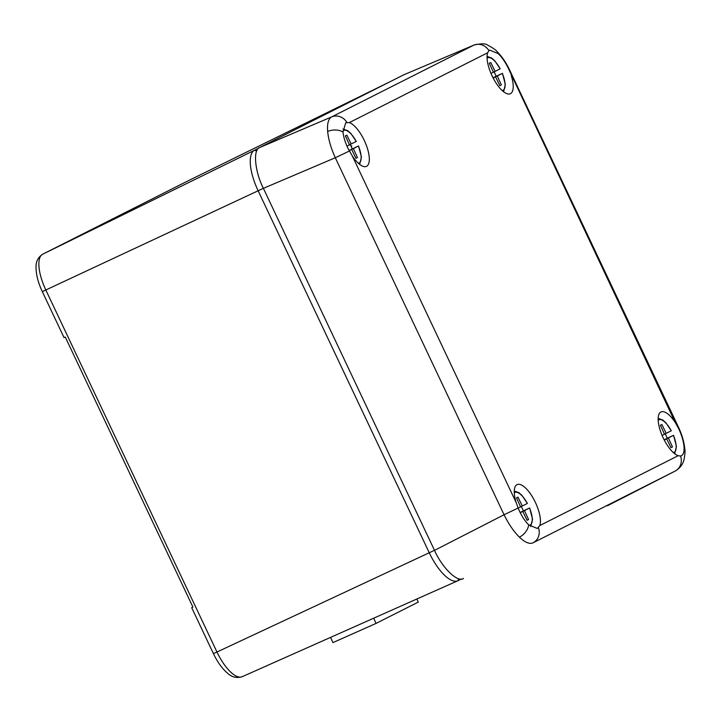 <?xml version="1.0" encoding="UTF-8"?>
<svg xmlns="http://www.w3.org/2000/svg" width="721" height="721" viewBox="0 0 721 721"><rect width="100%" height="100%" fill="white"/><g stroke="black" fill="none" stroke-linecap="round" stroke-linejoin="round"><path stroke-width="1.08" d="M665.177 433.826A20.224 7.543 -115.1 0 1 666.231 435.926A20.224 7.543 -115.1 0 1 667.258 438.251L664.158 439.819M673.324 452.581A17.98 6.705 64.9 0 0 673.45 435.385L667.258 438.251M662.103 435.421L664.51 434.204L660.4 425.246L661.887 424.498L666.204 433.348L671.278 430.788A17.98 6.705 64.9 0 0 658.192 420.208M674.712 453.761L676.433 446.398L673.576 435.313L668.376 437.944L672.477 446.903L670.999 447.651L666.682 438.801L664.266 440.017M664.483 434.15L666.204 433.348M664.203 439.9L668.376 437.944M670.972 447.606L672.477 446.903M664.221 439.945L666.682 438.801M658.174 418.387L662.779 420.01L665.88 422.758L671.278 430.788M521.274 506.466A20.224 7.543 -115.1 0 1 522.319 508.566A20.224 7.543 -115.1 0 1 523.356 510.892L520.147 512.514M529.124 525.248A17.98 6.705 64.9 0 0 529.547 508.026L523.356 510.892M518.138 508.089L520.598 506.845L516.497 497.887L517.975 497.139L522.292 505.998L527.375 503.429A17.98 6.705 64.9 0 0 514.289 492.849M530.665 526.555L532.54 519.201L529.674 507.963L524.464 510.594L528.574 519.553L527.087 520.301L522.77 511.441L520.247 512.721M520.58 506.8L522.292 505.998M520.183 512.595L524.464 510.594M527.069 520.256L528.574 519.553M520.211 512.64L522.77 511.441M514.271 491.028L518.877 492.65L521.977 495.408L527.375 503.429M192.895 607.037L192.092 607.442L192.904 607.064L65.305 337.113L64.439 337.383M461.35 578.999L458.042 580.666A37.862 14.114 -115.1 0 1 457.808 580.775A37.862 14.114 -115.1 0 1 429.265 552.8L258.154 190.813A37.862 14.114 -115.1 0 1 254.576 150.229L258.92 148.039M192.092 607.442L192.904 607.064M511.252 75.588A24.154 9.003 -115.1 0 1 510.18 93.802A24.154 9.003 -115.1 0 1 492.101 75.903A24.154 9.003 -115.1 0 1 487.675 52.759L349.334 122.597A24.154 9.003 -115.1 0 1 364.276 140.424A24.154 9.003 -115.1 0 1 366.277 166.443A24.154 9.003 -115.1 0 1 352.254 155.844L516.227 502.726A24.154 9.003 -115.1 0 1 516.93 484.683A24.154 9.003 -115.1 0 1 535.388 502.411A24.154 9.003 -115.1 0 1 539.804 525.555L678.155 455.717A24.154 9.003 -115.1 0 1 663.203 437.89A24.154 9.003 -115.1 0 1 660.833 412.042A24.154 9.003 -115.1 0 1 675.226 422.47L508.089 67.828C505.142 61.898 501.879 57.166 498.301 53.651L489.64 50.1L488.91 50.641A12.708 11.797 -116.8 0 0 473.778 45.162L474.157 44.99M678.155 455.717L680.525 456.005C683.283 455.393 684.436 452.229 683.995 446.497C683.508 441.414 681.913 435.854 679.2 429.806L678.001 427.337L678.425 427.102L509.666 70.081L509.242 70.325M675.235 471.029L675.144 471.074A12.708 11.797 -116.8 0 0 680.525 456.005L681.21 455.816M538.452 527.727A12.708 11.797 -116.8 0 1 533.044 542.814L675.117 471.092L533.044 542.814C529.584 544.373 525.05 542.489 519.444 537.181C513.812 531.611 508.684 524.14 504.06 514.758L518.12 508.044L519.219 510.567C521.995 516.578 525.167 521.346 528.727 524.879L537.28 528.466L539.804 525.555M349.334 122.597L345.729 122.75L343.025 132.033C343.538 137.107 345.224 142.623 348.108 148.589L352.254 155.844M349.361 151.031L335.301 157.746L263.39 188.343L434.52 550.366L504.06 514.758L335.301 157.746C330.984 148.22 328.434 139.45 327.649 131.438C327.046 123.597 328.397 118.749 331.705 116.883L473.778 45.162L403.715 74.831L259.794 147.481L331.705 116.883A12.708 11.797 -116.8 0 1 346.837 122.363M463.495 578.422C457.943 583.127 442.018 567.715 434.52 550.366M263.39 188.343C254.765 171.58 252.783 149.121 259.794 147.481M403.715 74.831L474.112 45.008C481.249 43.404 485.819 43.467 487.811 45.198C493.11 48.082 496.12 50.146 496.859 51.389L496.859 51.389A12.708 8.436 134.1 0 1 498.301 53.651M678.001 427.337L675.226 422.47M488.91 50.641L487.675 52.759M516.227 502.726L518.12 508.044M350.163 144.488A20.224 7.543 -115.1 0 1 351.217 146.579A20.224 7.543 -115.1 0 1 352.245 148.905L349.081 150.509M358.31 163.234A17.98 6.705 64.9 0 0 358.436 146.039L352.245 148.905M346.972 146.138L349.496 144.867L345.386 135.909L346.873 135.16L351.181 144.011L356.264 141.442A17.98 6.705 64.9 0 0 342.962 131.078M359.698 164.415L361.419 157.052L358.562 145.975L353.353 148.607L357.463 157.566L355.976 158.314L351.668 149.463L349.189 150.707M349.469 144.813L351.181 144.011M349.126 150.59L353.353 148.607M355.958 158.269L357.463 157.566M349.153 150.635L351.668 149.463M342.953 129.059L347.765 130.663L350.866 133.421L356.264 141.442M494.074 71.839A20.224 7.543 -115.1 0 1 495.12 73.939A20.224 7.543 -115.1 0 1 496.156 76.264L493.047 77.832M502.222 90.594A17.98 6.705 64.9 0 0 502.348 73.398L496.156 76.264M490.992 73.434L493.398 72.217L489.298 63.259L490.776 62.511L495.093 71.37L500.167 68.801A17.98 6.705 64.9 0 0 487.081 58.221M503.6 91.774L505.322 84.411L502.465 73.335L497.265 75.966L501.365 84.925L499.887 85.673L495.57 76.814L493.155 78.039M493.371 72.172L495.093 71.37M493.092 77.913L497.265 75.966M499.86 85.628L501.365 84.925M493.119 77.967L495.57 76.814M487.063 56.4L491.668 58.022L494.768 60.78L500.167 68.801M416.846 598.998L418.261 602.098L376.056 623.413L332.922 642.6L330.56 637.382M376.056 623.413L373.694 618.194M186.694 181.521A33.418 12.455 64.9 0 0 186.64 181.539A33.418 12.455 64.9 0 0 186.595 181.566L42.692 254.207A33.418 12.455 64.9 0 0 45.847 290.031L216.958 652.018L434.493 550.303M191.687 607.65L213.416 653.623L216.958 652.018A33.418 12.455 64.9 0 0 242.157 676.713L457.808 580.775M64.043 337.608L42.305 291.635L263.381 188.316M42.305 291.635C38.213 282.902 36.131 274.872 36.05 267.563C35.762 261.804 37.961 257.361 42.638 254.234A6.354 5.894 63.2 0 1 42.692 254.207L254.576 150.229L256.712 151.049M186.595 181.566L390.548 81.482L186.541 181.593A6.354 5.894 63.2 0 1 186.595 181.566M458.709 578.693L458.042 580.666M186.487 181.62A6.354 5.894 63.2 0 1 186.541 181.593L42.638 254.234M327.649 131.438A12.708 8.246 -5 0 1 343.025 132.033M519.444 537.181A12.708 8.436 -45.9 0 0 528.727 524.879M607.442 505.754L675.144 471.074C681.931 467.109 683.427 461.819 683.959 459.926C685.004 454.383 685.283 450.706 684.797 448.913L684.797 448.913A12.708 8.246 175 0 0 683.995 446.497M351.073 146.291L351.821 145.912M213.416 653.623C217.472 662.13 222.221 668.7 227.656 673.306C231.874 677.217 236.704 678.344 242.157 676.713M496.859 51.389C501.888 56.391 506.151 62.628 509.666 70.081M684.797 448.913C684.076 441.82 681.958 434.547 678.425 427.102"/></g></svg>
